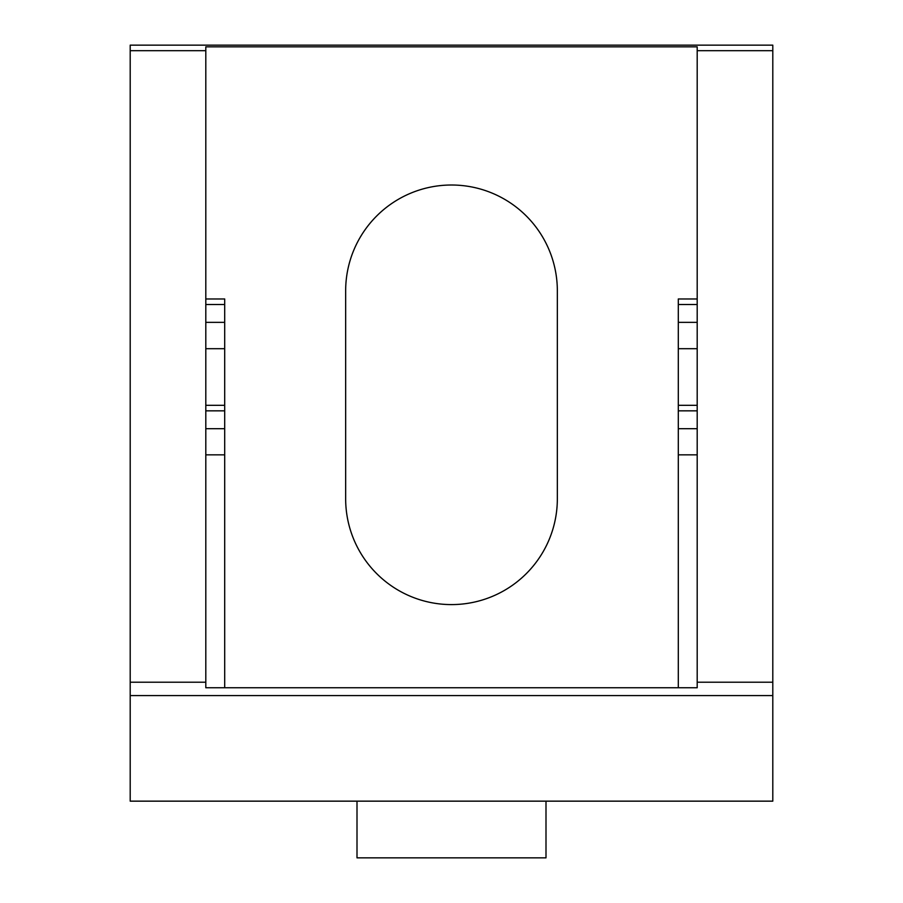 <?xml version="1.0" encoding="UTF-8"?>
<svg xmlns="http://www.w3.org/2000/svg" width="903" height="903" viewBox="0 0 903 903"><rect width="100%" height="100%" fill="white"/><g stroke="black" fill="none" stroke-linecap="round" stroke-linejoin="round"><path stroke-width="1.35" d="M205.805 687.747L697.195 687.747L697.195 46.843L205.805 46.843L205.805 687.747M345.657 498.749A105.843 105.843 0 0 0 451.5 604.592A105.843 105.843 0 0 0 557.343 498.749L557.343 290.845A105.843 105.843 0 0 0 451.5 185.013A105.843 105.843 0 0 0 345.657 290.845L345.657 498.749M130.201 695.57L130.201 45.15L772.799 45.15L772.799 801.153L130.201 801.153L130.201 695.57L772.799 695.57M224.7 687.747L224.7 298.972L205.805 298.972M678.3 687.747L678.3 298.972L697.195 298.972M357.001 801.153L357.001 857.85L545.999 857.85L545.999 801.153M130.201 682.205L205.805 682.205M697.195 682.205L772.799 682.205M130.201 50.681L205.805 50.681M697.195 50.681L772.799 50.681M224.7 454.841L205.805 454.841M224.7 428.688L205.805 428.688M224.7 410.842L205.805 410.842M224.7 348.705L205.805 348.705M224.7 322.36L205.805 322.36M224.7 304.514L205.805 304.514M678.3 454.841L697.195 454.841M678.3 428.688L697.195 428.688M678.3 410.842L697.195 410.842M678.3 348.705L697.195 348.705M678.3 322.36L697.195 322.36M678.3 304.514L697.195 304.514M224.7 405.312L205.805 405.312M678.3 405.312L697.195 405.312"/></g></svg>
